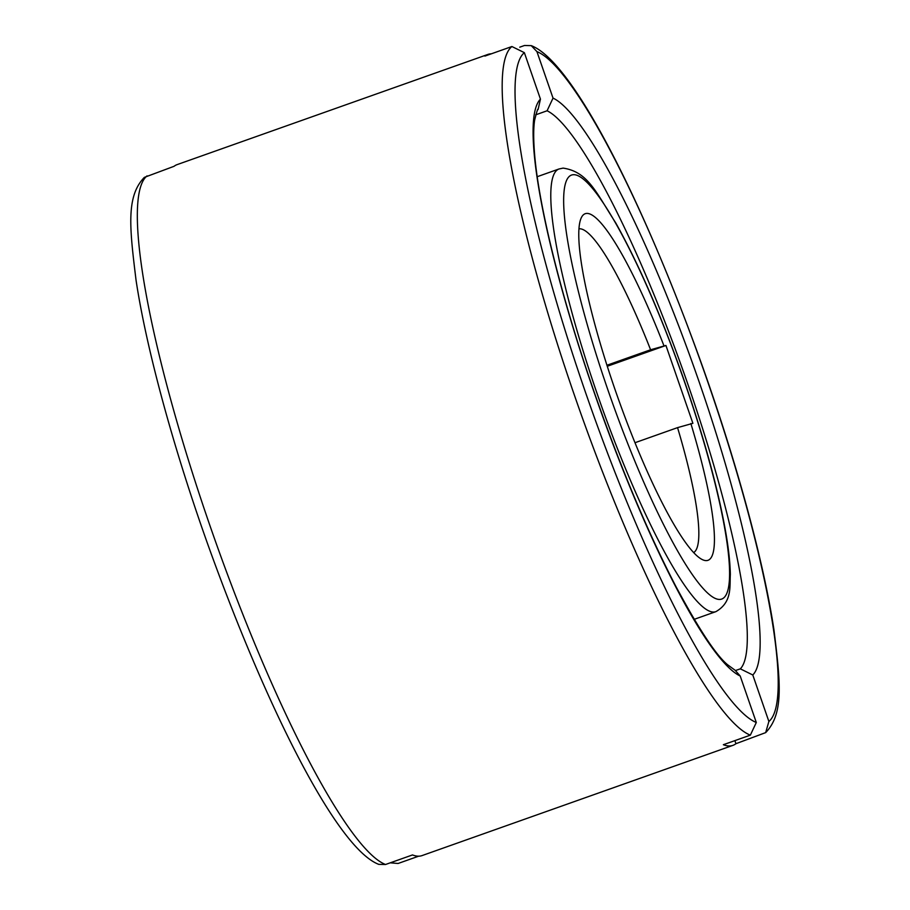 <?xml version="1.0" encoding="UTF-8"?>
<svg xmlns="http://www.w3.org/2000/svg" width="910" height="910" viewBox="0 0 910 910"><rect width="100%" height="100%" fill="white"/><g stroke="black" fill="none" stroke-linecap="round" stroke-linejoin="round"><path stroke-width="1.36" d="M735.598 670.511L740.331 668.839L752.786 674.981L768.882 721.471L765.663 732.618L735.94 743.697A366.548 61.072 -109.5 0 1 732.914 745.37A366.548 61.072 -109.5 0 1 723.359 744.71L750.352 735.143L756.301 722.483L740.205 676.005L735.121 670.26L727.716 664.846C716.238 655.553 698.823 629.14 675.447 585.608C648.193 532.873 621.837 470.459 596.391 398.387C562.619 302.62 538.436 206.126 534.454 152.402C533.396 138.604 533.453 127.855 534.625 120.177C536.82 111.373 537.969 107.835 538.083 109.553L540.449 99.133L524.353 52.655L511.898 46.524L484.905 56.09A366.548 61.072 -109.5 0 1 487.931 54.418A366.548 61.072 -109.5 0 1 491.332 53.815M606.936 365.251L650.593 349.77L665.938 345.47L692.897 423.332L677.552 427.632L635.009 442.715M677.552 427.632A171.819 28.631 -109.5 0 1 693.693 552.575M690.849 423.491A183.854 30.633 -109.5 0 1 702.292 559.582A183.854 30.633 -109.5 0 1 615.058 389.616A183.854 30.633 -109.5 0 1 581.183 218.002A183.854 30.633 -109.5 0 1 663.89 345.629M487.931 54.418L177.086 164.63A366.548 61.072 70.5 0 0 174.06 166.302L144.337 177.382C125.807 196.56 129.721 228.308 136.034 280.052C146.157 347.563 172.616 445.217 206.786 541.541C265.674 706.285 336.745 848.336 378.753 864.363L385.522 864.5L412.514 854.934A366.548 61.072 70.5 0 0 422.069 855.582L732.914 745.37M418.668 856.185L398.102 863.476L390.242 862.828M519.758 47.172L524.478 45.5L531.247 45.636L536.934 51.631L553.03 98.109L547.092 110.781L535.717 114.819M734.882 740.626L735.94 743.697M665.938 345.47L607.266 366.275M578.919 228.854A171.819 28.631 -109.5 0 1 650.593 349.77M714.179 612.009A234.825 39.119 70.5 0 0 715.897 611.645C732.505 602.113 729.558 586.313 730.343 574.529C730.139 563.21 728.683 549.549 725.964 533.544C718.127 488.67 703.714 436.254 682.705 376.296C660.819 314.803 638.502 263.673 615.729 222.893C595.925 192.158 587.974 171.751 563.085 168.111L558.945 168.998A234.825 39.119 70.5 0 0 597.108 393.586A234.825 39.119 70.5 0 0 714.179 612.009M685.23 383.929A224.929 37.481 70.5 0 0 573.084 174.72A224.929 37.481 70.5 0 0 608.005 390.197A224.929 37.481 70.5 0 0 720.151 599.406A224.929 37.481 70.5 0 0 685.23 383.929M740.331 668.839A297.82 49.618 70.5 0 0 688.54 386.17A297.82 49.618 70.5 0 0 547.092 110.781M511.898 46.524A366.548 61.072 70.5 0 0 574.494 395.429A366.548 61.072 70.5 0 0 750.352 735.143M385.522 864.5A366.548 61.072 -109.5 0 1 209.653 524.786A366.548 61.072 -109.5 0 1 147.056 175.88M524.353 52.655A356.652 59.423 70.5 0 0 585.392 392.028A356.652 59.423 70.5 0 0 756.301 722.483M768.882 721.471A356.652 59.423 70.5 0 0 707.843 382.086A356.652 59.423 70.5 0 0 536.934 51.631M540.449 99.133A307.716 51.267 70.5 0 0 593.798 391.346A307.716 51.267 70.5 0 0 740.205 676.005M752.786 674.981A307.716 51.267 70.5 0 0 699.437 382.769A307.716 51.267 70.5 0 0 553.03 98.109M537.23 176.699L558.945 168.998M765.674 732.618C784.192 713.44 780.279 681.692 773.966 629.947C763.843 562.437 737.384 464.783 703.214 368.459C644.326 203.715 573.255 61.664 531.247 45.636M694.171 619.346L715.897 611.645"/></g></svg>
